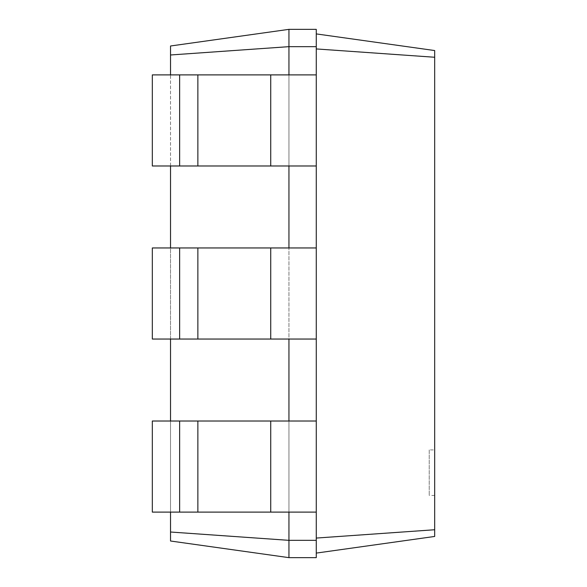 <?xml version="1.0" encoding="UTF-8"?>
<svg xmlns="http://www.w3.org/2000/svg" width="587" height="587" viewBox="0 0 587 587"><rect width="100%" height="100%" fill="white"/><g stroke="black" fill="none" stroke-linecap="round" stroke-linejoin="round"><path stroke-width="0.44" stroke-dasharray="2.94 2.2" d="M288.943 339.044L316.268 339.044L288.943 339.044L288.943 247.956L288.943 512.106L288.943 421.018L288.943 512.106L288.943 421.018L152.319 421.018L197.863 421.018L152.319 421.018L152.319 512.106L152.319 421.018L152.319 512.106L179.644 512.106L179.644 421.018L179.644 512.106L197.863 512.106L152.319 512.106L270.732 512.106L197.863 512.106L197.863 421.018L270.732 421.018L197.863 421.018L197.863 512.106L316.268 512.106L316.268 33.907L316.268 553.093L316.268 538.066L434.681 529.745L434.681 536.452L316.268 553.093L316.268 557.65L316.268 553.093M316.268 512.106L270.732 512.106L270.732 421.018L316.268 421.018L316.268 512.106L288.943 512.106L288.943 557.65L316.268 557.65L316.268 538.066M288.943 421.018L316.268 421.018L270.732 421.018L270.732 512.106L288.943 512.106M170.531 512.106L170.531 421.018M170.531 339.044L170.531 247.956M170.531 165.982L170.531 74.894M288.943 29.35L316.268 29.35L316.268 46.659L288.943 46.659L288.943 29.35L170.531 45.991L170.531 54.98L288.943 46.659L288.943 165.982L288.943 74.894L288.943 165.982L288.943 74.894L316.268 74.894L316.268 421.018M170.531 54.98L170.531 541.009L288.943 557.65M288.943 165.982L316.268 165.982L288.943 165.982L288.943 247.956L316.268 247.956L152.319 247.956L197.863 247.956L152.319 247.956L152.319 339.044L152.319 247.956L152.319 339.044L179.644 339.044L179.644 247.956L179.644 339.044L197.863 339.044L152.319 339.044L270.732 339.044L197.863 339.044L197.863 247.956L270.732 247.956L197.863 247.956L197.863 339.044L316.268 339.044M170.531 532.02L288.943 540.341L316.268 540.341M316.268 46.659L316.268 74.894L152.319 74.894L197.863 74.894L152.319 74.894L152.319 165.982L152.319 74.894L152.319 165.982L179.644 165.982L179.644 74.894L179.644 165.982L197.863 165.982L152.319 165.982L270.732 165.982L197.863 165.982L197.863 74.894L270.732 74.894L197.863 74.894L197.863 165.982L316.268 165.982M316.268 33.907L316.268 29.35L316.268 33.907L434.681 50.548L434.681 529.745M434.681 449.921L434.681 495.465L434.681 449.921L429.222 449.921L429.222 495.465L429.222 449.921M316.268 48.934L434.681 57.255M288.943 74.894L316.268 74.894M288.943 247.956L316.268 247.956M179.644 74.894L179.644 165.982M179.644 421.018L179.644 512.106M179.644 247.956L179.644 339.044M270.732 165.982L270.732 74.894M270.732 339.044L270.732 247.956M197.863 74.894L197.863 165.982M270.732 421.018L270.732 512.106M197.863 421.018L197.863 512.106M197.863 247.956L197.863 339.044M434.681 495.465L429.222 495.465"/><path stroke-width="0.88" d="M179.644 512.106L179.644 421.018L152.319 421.018L152.319 512.106L316.268 512.106L316.268 29.35L288.943 29.35L170.531 45.991L170.531 54.98L288.943 46.659L288.943 29.35M179.644 421.018L316.268 421.018M170.531 532.02L288.943 540.341L288.943 557.65L170.531 541.009L170.531 512.106M170.531 421.018L170.531 339.044M170.531 247.956L170.531 165.982M170.531 74.894L170.531 54.98M288.943 74.894L288.943 46.659L316.268 46.659M288.943 247.956L288.943 165.982M288.943 421.018L288.943 339.044M288.943 557.65L316.268 557.65L316.268 540.341L288.943 540.341L288.943 512.106M316.268 540.341L316.268 512.106M316.268 48.934L434.681 57.255L434.681 50.548L316.268 33.907M316.268 538.066L434.681 529.745L434.681 57.255M179.644 339.044L179.644 247.956L152.319 247.956L152.319 339.044L316.268 339.044M316.268 165.982L152.319 165.982L152.319 74.894L316.268 74.894M179.644 247.956L316.268 247.956M316.268 553.093L434.681 536.452L434.681 529.745M179.644 165.982L179.644 74.894M270.732 512.106L270.732 421.018M197.863 512.106L197.863 421.018M270.732 339.044L270.732 247.956M197.863 339.044L197.863 247.956M270.732 165.982L270.732 74.894M197.863 165.982L197.863 74.894"/></g></svg>

